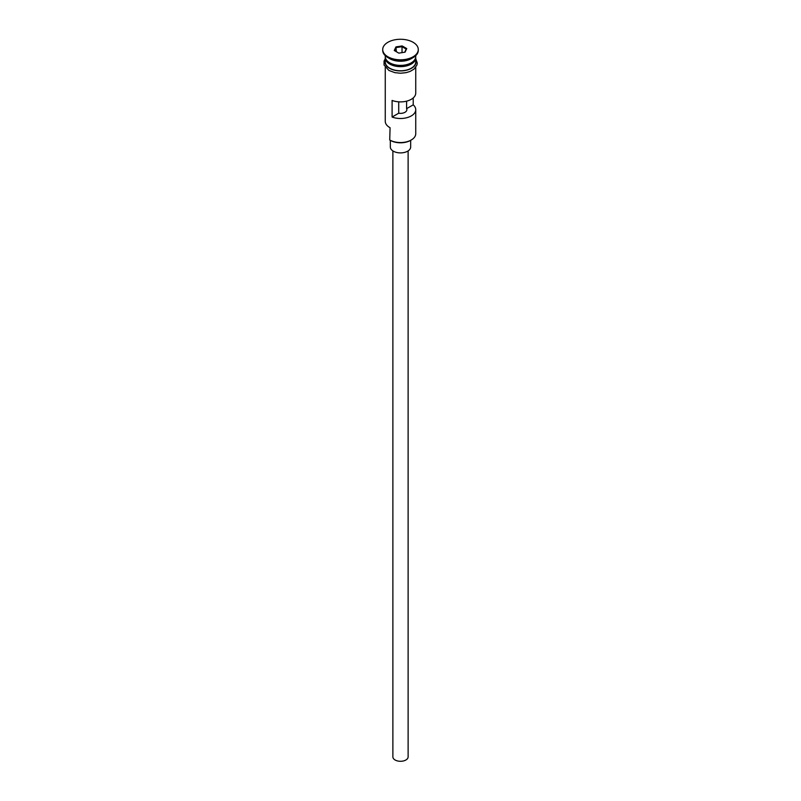 <?xml version="1.0" encoding="UTF-8"?>
<svg xmlns="http://www.w3.org/2000/svg" width="801" height="801" viewBox="0 0 801 801"><rect width="100%" height="100%" fill="white"/><g stroke="black" fill="none" stroke-linecap="round" stroke-linejoin="round"><path stroke-width="1.2" d="M411.283 139.975L410.563 140.395A14.228 8.21 180 0 1 390.437 140.395L389.717 139.975A15.239 8.801 0 0 0 411.283 139.975A15.239 8.801 0 0 0 415.739 133.757L415.739 109.687A15.239 8.801 0 0 0 413.216 104.841L413.216 97.952M390.437 140.395L389.727 139.975L390.077 127.729M408.12 150.908L408.12 756.885A7.62 4.395 180 0 1 403.414 760.95A7.62 4.395 180 0 1 395.113 759.999A7.62 4.395 180 0 1 392.88 756.885L392.88 150.908M410.663 140.335L410.663 147.034A10.163 5.867 180 0 1 404.385 152.45A10.163 5.867 180 0 1 393.311 151.179A10.163 5.867 180 0 1 390.337 147.034L390.337 140.335M385.261 55.649L385.261 56.591A15.239 8.801 0 0 0 389.717 62.808A15.239 8.801 0 0 0 406.337 64.721A15.239 8.801 0 0 0 415.739 56.591L415.739 55.649M385.291 57.211A15.239 8.801 0 0 0 385.261 57.832A15.239 8.801 0 0 0 389.717 64.06A15.239 8.801 0 0 0 406.337 65.962A15.239 8.801 0 0 0 415.739 57.832A15.239 8.801 0 0 0 415.709 57.211M382.718 49.532L382.718 50.363A17.782 10.263 0 0 0 387.924 57.622L389.717 58.663A15.239 8.801 0 0 0 411.283 58.663L413.076 57.622A17.782 10.263 0 0 0 418.282 50.363L418.282 49.532A17.782 10.263 0 0 0 413.076 42.273A17.782 10.263 0 0 0 393.691 40.05A17.782 10.263 0 0 0 382.718 49.532A17.782 10.263 0 0 0 387.924 56.791A17.782 10.263 0 0 0 407.308 59.024A17.782 10.263 0 0 0 418.282 49.532M389.717 58.663L387.924 57.622A17.782 10.263 0 0 0 413.076 57.622M415.739 67.324L415.739 93.096A15.239 8.801 180 0 1 407.719 100.846A15.239 8.801 180 0 1 392.1 100.435L392.1 117.036A15.239 8.801 0 0 0 407.719 117.447A15.239 8.801 0 0 0 415.739 109.687M385.261 57.832L385.261 61.977A15.239 8.801 0 0 0 389.717 68.205A15.239 8.801 0 0 0 406.337 70.108A15.239 8.801 0 0 0 415.739 61.977L415.739 57.832M406.598 101.166L406.598 108.666A6.348 3.665 180 0 1 406.848 109.687A6.348 3.665 180 0 1 398.718 113.211L392.1 117.036M413.216 104.841L406.598 108.666M402.172 45.937L406.738 48.571L405.066 52.175L398.828 53.136L394.262 50.503L395.934 46.899L402.172 45.937L402.022 46.678L396.355 47.559L394.833 50.823M385.261 67.324L385.261 121.311A15.239 8.801 0 0 0 389.717 127.529L389.717 127.529M398.718 113.211L398.718 101.837M396.355 51.705L395.934 46.899M402.022 52.646L402.022 46.678L406.167 49.071L404.705 52.225M406.738 48.571L406.167 49.071M411.093 62.919A14.738 8.511 180 0 1 390.077 63.019A14.738 8.511 180 0 1 389.907 62.919M386.493 60.065A14.738 8.511 0 0 0 390.077 63.429A14.738 8.511 0 0 0 414.507 60.065M385.261 60.365A15.499 8.951 0 0 0 389.546 68.305A15.499 8.951 0 0 0 407.699 69.907A15.499 8.951 0 0 0 415.739 60.365M415.739 58.713L417.271 63.069L416.931 65.071L414.017 69.116L410.132 71.419L406.037 72.671L400.53 73.231L394.933 72.671L388.906 70.448L384.049 65.041L384.049 61.016L385.261 58.713"/></g></svg>

